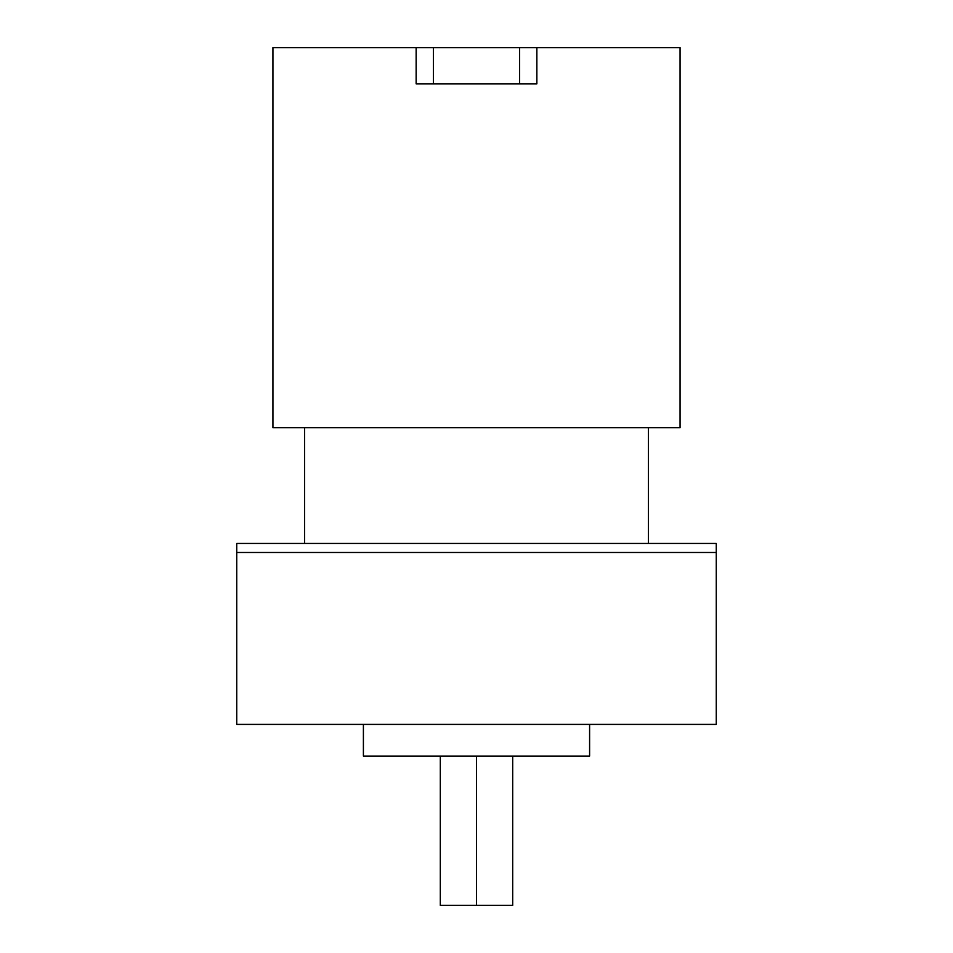 <?xml version="1.0" encoding="UTF-8"?>
<svg xmlns="http://www.w3.org/2000/svg" width="953" height="953" viewBox="0 0 953 953"><rect width="100%" height="100%" fill="white"/><g stroke="black" fill="none" stroke-linecap="round" stroke-linejoin="round"><path stroke-width="1.43" d="M363.403 724.399L363.403 756.063L476.5 756.063L476.5 905.35L512.69 905.35L512.69 756.063M440.31 756.063L440.31 905.35L476.5 905.35M476.5 756.063L589.597 756.063L589.597 724.399M716.263 552.49L716.263 543.448L236.737 543.448L236.737 724.399L716.263 724.399L716.263 552.49L236.737 552.49M648.397 543.448L648.397 427.647M304.603 543.448L304.603 427.647M416.139 47.65L416.139 83.84L536.861 83.84L536.861 47.65L272.927 47.65L272.927 427.647L680.073 427.647L680.073 47.65L536.861 47.65M519.623 47.65L519.623 83.84M433.389 47.65L433.389 83.84"/></g></svg>
